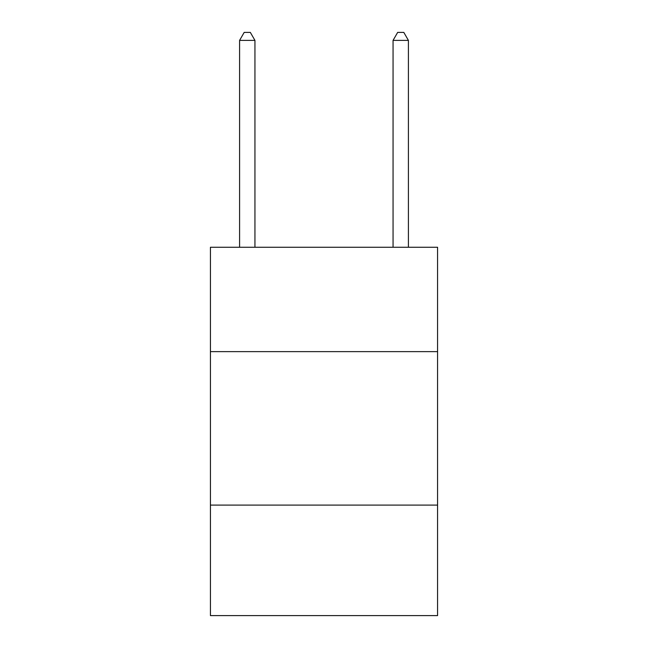 <?xml version="1.0" encoding="UTF-8"?>
<svg xmlns="http://www.w3.org/2000/svg" width="648" height="648" viewBox="0 0 648 648"><rect width="100%" height="100%" fill="white"/><g stroke="black" fill="none" stroke-linecap="round" stroke-linejoin="round"><path stroke-width="0.97" d="M437.57 351.629L437.57 247.261L210.43 247.261L210.43 351.629L437.57 351.629L437.57 615.6L210.43 615.6L210.43 351.629M437.57 505.1L210.43 505.1M254.939 247.261L254.939 40.379L239.59 40.379L239.59 247.261M239.59 40.379L244.191 32.4L250.331 32.4L254.939 40.379M408.41 247.261L408.41 40.379L393.061 40.379L393.061 247.261M393.061 40.379L397.67 32.4L403.809 32.4L408.41 40.379"/></g></svg>
